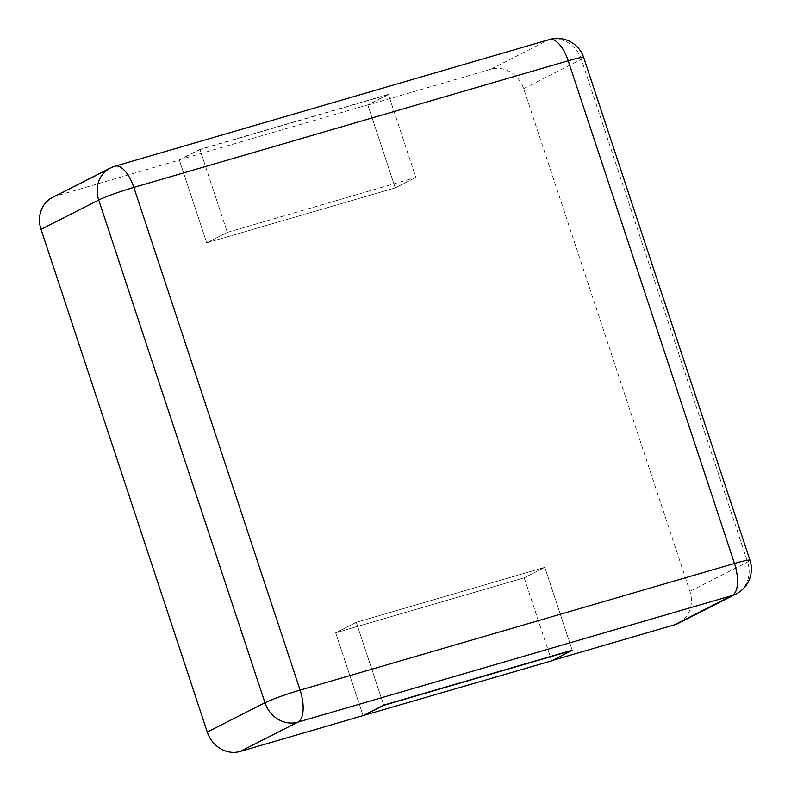 <?xml version="1.0" encoding="UTF-8"?>
<svg xmlns="http://www.w3.org/2000/svg" width="791" height="791" viewBox="0 0 791 791"><rect width="100%" height="100%" fill="white"/><g stroke="black" fill="none" stroke-linecap="round" stroke-linejoin="round"><path stroke-width="0.59" stroke-dasharray="3.96 2.97" d="M52.503 197.414A27.922 25.055 63.1 0 1 56.408 195.871L179.33 160.029L199.935 149.558L227.324 232.386L415.848 177.421L388.46 94.594L199.935 149.558M678.421 623.268A27.922 25.055 63.1 0 0 689.9 591.342L523.652 88.632A27.922 25.055 -116.9 0 0 490.776 69.232L367.855 105.065L388.46 94.594M551.663 660.851L524.206 577.826L544.811 567.355L356.286 622.319L383.675 705.147L356.286 622.319L544.811 567.355L524.206 577.826L335.681 632.79L356.286 622.319L335.681 632.79L363.069 715.608L335.681 632.79L524.206 577.826L551.594 660.643L552.711 660.327M367.855 105.065L395.243 187.882L415.848 177.421L395.243 187.882L206.718 242.847L227.324 232.386L415.848 177.421L388.391 94.396L367.785 104.857L395.243 187.882L206.718 242.847L227.324 232.386L199.866 149.361L388.391 94.396M179.33 160.029L206.718 242.847L179.26 159.822L199.866 149.361M551.594 660.643L572.2 650.182L544.811 567.355L572.2 650.182M179.26 159.822L367.785 104.857M56.408 195.871L114.112 166.555L548.479 39.916A27.922 12.152 73.7 0 1 549.399 39.55M490.776 69.232L548.479 39.916A27.922 25.055 -116.9 0 1 581.345 59.315A27.922 2.057 161.7 0 0 583.728 57.585M110.206 168.097A27.922 25.055 -116.9 0 1 114.112 166.555A27.922 12.152 73.7 0 1 115.031 166.189M523.652 88.632L581.345 59.315L747.604 562.025A27.922 25.055 -116.9 0 1 736.114 593.952M689.9 591.342L747.604 562.025A27.922 2.057 161.7 0 0 749.977 560.295"/><path stroke-width="1.19" d="M52.503 197.414A27.922 25.055 63.1 0 0 41.023 229.341L207.272 732.051L264.975 702.734L98.717 200.034A27.922 25.055 -116.9 0 1 110.206 168.097L52.503 197.414M363.069 715.608L551.663 660.851L572.2 650.182L383.675 705.147L363.069 715.608L240.148 751.45A27.922 25.055 -116.9 0 1 207.272 732.051M552.711 660.327L674.515 624.811A27.922 25.055 63.1 0 0 678.421 623.268L736.114 593.952A27.922 25.055 -116.9 0 1 732.219 595.504L297.851 722.143A27.922 25.055 -116.9 0 1 264.975 702.734A27.922 2.057 -18.3 0 1 300.096 690.118L133.837 187.408L568.205 60.769L734.463 563.479L300.096 690.118A27.922 12.152 -106.3 0 1 297.851 722.143L240.148 751.45M363.138 715.815L383.744 705.354L572.269 650.39M549.399 39.55A27.922 12.152 73.7 0 1 568.205 60.769A27.922 2.057 161.7 0 1 583.728 57.585A27.922 27.922 0 0 0 549.399 39.55L115.031 166.189A27.922 12.152 73.7 0 1 133.837 187.408A27.922 2.057 -18.3 0 0 98.717 200.034L41.023 229.341M674.515 624.811L732.219 595.504A27.922 12.152 -106.3 0 0 734.463 563.479A27.922 2.057 161.7 0 1 749.977 560.295L583.728 57.585M115.031 166.189A27.922 27.922 0 0 0 110.206 168.097M736.114 593.952A27.922 27.922 0 0 0 749.977 560.295"/></g></svg>
